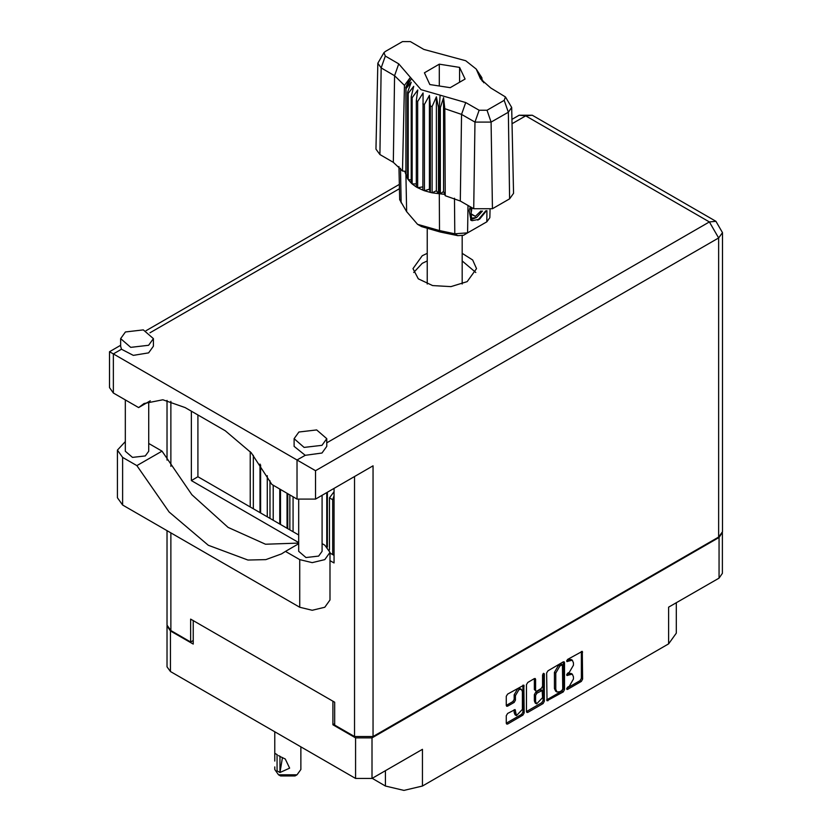 <?xml version="1.0" encoding="UTF-8"?>
<svg xmlns="http://www.w3.org/2000/svg" width="832" height="832" viewBox="0 0 832 832"><rect width="100%" height="100%" fill="white"/><g stroke="black" fill="none" stroke-linecap="round" stroke-linejoin="round"><path stroke-width="1.25" d="M521.373 689.354L520.052 688.594L517.598 688.834L514.124 694.845L515.445 695.614L518.918 689.603L521.373 689.354L522.392 691.6L522.392 709.353L516.464 715.603L515.07 709.561L507.603 713.44L506.303 715.686L506.303 723.247L506.688 724.09L507.603 723.996L522.912 715.156L524.202 712.91L523.827 685.11L507.603 694.044L506.303 696.29L506.303 705.422L506.688 706.264L507.603 706.17L514.155 702.385L515.445 700.138L515.445 695.614M543.473 673.327L544.378 673.858L543.473 673.327L542.558 674.908L542.558 686.286L541.258 688.532L536.921 691.038L535.995 691.132L535.621 690.29L535.621 679.359L535.236 678.517L534.321 678.61L534.3 689.53L535.995 691.132M372.195 778.346L385.403 785.98L385.403 770.713M334.724 723.674L332.873 724.745L355.607 737.87L371.998 737.87L371.998 778.461L422.406 749.351L422.406 785.98L668.616 643.833L668.616 607.204L719.025 578.105L719.025 537.514L722.405 532.418M422.406 785.98L403.905 790.4L385.403 785.98M676.281 602.784L676.281 633.152L668.616 643.833M546.645 672.994L547.03 700.794L563.254 691.87L564.543 689.624L564.543 662.657L564.169 661.814L563.254 661.908L547.945 670.748L546.645 672.994M569.348 686.254L567.559 687.284L566.925 689.437L567.559 689.374L581.35 681.418L582.639 679.172L582.265 651.373L567.559 659.422L566.925 661.586L572.281 660.192L573.498 662.886L573.498 665.132L569.348 672.318L567.559 673.348L566.925 675.511L572.281 674.128L573.498 676.811L573.498 679.058L569.348 686.254M526.479 711.578L541.757 702.749L543.078 703.518L544.378 701.262L544.378 673.858M543.078 703.518L527.769 712.348L526.854 712.442L526.479 711.599L526.479 684.642L527.769 682.396L534.321 678.61L535.621 679.359M371.998 737.87L719.025 537.514M167.076 625.882L170.456 630.978L193.19 644.093L193.19 620.516M371.998 778.461L355.607 778.461L170.456 671.57L167.066 666.838L167.066 626.246M332.873 724.745L332.873 701.168M572.281 674.128L570.96 673.369L568.027 673.65L569.348 674.419M566.758 674.388L568.027 673.65M572.281 660.192L570.96 659.433L568.027 659.724L569.348 660.483M566.758 660.462L568.027 659.724M566.758 688.314L580.029 680.659L581.318 678.413L581.318 651.477M546.645 699.93L561.933 691.101L563.222 688.854L563.222 661.929M561.818 690.591L562.734 689.021L562.463 664.768L559.946 665.912L555.786 673.109L555.786 689.281L557.003 691.974L559.946 691.683L561.818 690.591M562.463 664.768L561.142 664.009L560.498 664.071L561.818 664.83M557.003 691.974L555.682 691.205L554.466 688.522L554.466 672.339L558.626 665.153L560.498 664.071M543.057 673.681L543.057 700.502L544.378 701.262M535.621 701.636L536.64 703.882L542.558 697.632L542.183 690.539L536.921 693.139L535.621 695.386L535.621 701.636L534.3 700.877L535.319 703.123L536.64 703.882M542.183 690.539L540.862 689.78L539.937 689.874L541.258 690.633M534.3 700.877L534.3 694.626L535.6 692.38L539.937 689.874M541.757 702.749L543.057 700.502M516.464 715.603L515.143 714.844L514.124 712.598L514.124 709.665M506.303 705.39L512.834 701.626L514.124 699.379L514.124 694.845M506.303 723.216L521.581 714.397L522.881 712.15L522.881 685.214M722.426 532.782L722.426 573.373L719.025 578.105M298.73 543.733L285.449 551.408L299.707 559.634L312.26 562.63L324.813 559.634L330.013 552.386L324.813 545.137L322.088 543.566M299.707 559.634L299.707 607.246L312.26 610.241L324.813 607.246L330.013 599.997L330.013 552.386M125.455 331.916L120.671 338.593L130.77 347.318L148.585 345.27L153.379 338.593L143.281 329.867L125.455 331.916M120.671 338.593L120.671 346.226L121.514 349.222L133.276 355.41L148.585 352.903L153.379 346.226L153.379 338.593M298.844 432.026L294.06 438.693L304.148 447.418L321.974 445.37L326.758 438.693L316.67 429.978L298.844 432.026M294.06 438.693L294.06 446.326L305.209 455.281L321.974 453.003L326.758 446.326L326.758 438.693M427.274 253.344L422.282 255.694L412.974 268.663L418.33 278.855L432.588 285.615L450.944 286.655L467.21 281.642L476.518 268.663L472.711 259.969L462.218 253.344M413.67 272.48L422.282 263.328L427.274 260.978M462.218 260.978L475.821 272.48M322.088 495.279L322.088 551.314L318.666 556.088L305.937 557.544L298.73 551.314L298.73 499.866M148.699 401.742L148.699 451.214L145.278 455.978L132.548 457.444L125.341 451.214L125.341 399.911M305.209 455.281L297.066 459.982L315.567 470.662L315.567 499.054L297.066 499.054L297.066 459.982L113.37 353.933L113.37 392.995L138.611 407.566L150.238 400.858M315.567 499.054L373.048 465.858L373.048 736.57L354.546 736.57L334.724 725.13L334.724 702.239L190.674 619.07L190.674 641.961L170.851 630.521L167.024 625.175L167.024 530.639M138.611 407.566L144.009 403.499L162.874 399.828L185.13 407.566L225.306 430.768L251.306 452.868L271.825 484.474L297.066 499.054M190.674 641.961L193.19 640.515M718.63 537.056L718.63 237.952L722.467 232.617L722.467 531.71L718.63 537.056L373.048 736.57M334.069 488.374L334.069 562.994L330.013 560.654M298.73 542.589L191.339 480.584L191.339 411.154M298.73 534.955L197.943 476.778L197.943 414.97M334.069 555.36L330.013 553.02M113.37 392.995L109.533 387.65L109.533 351.718L113.37 353.933L121.514 349.222M197.943 476.778L191.339 480.584M298.73 543.078L265.502 544.274L228.103 527.363L191.87 494.759L161.98 451.121L148.699 443.456M299.707 607.246L122.616 505.003L117.416 497.754L117.416 450.143L125.341 441.605M161.98 451.121L136.874 465.618L122.616 457.392L117.416 450.143M136.874 465.618L169.156 511.971L208.302 545.272L247.915 560.061L265.855 559.634L281.528 553.935L285.449 551.408M326.726 492.606L326.726 546.447M287.082 493.293L287.082 528.237M280.478 524.42L280.478 489.476M329.503 549.952L329.503 497.869L334.069 491.712M332.675 554.559L332.675 499.699L334.069 495.789M333.996 488.405L333.996 491.712M327.392 547.019L327.392 492.222M289.858 529.838L289.858 494.894M293.03 531.669L293.03 496.725M270.036 518.398L270.036 480.834M279.812 489.091L279.812 524.035M273.208 520.229L273.208 485.274M287.747 528.622L287.747 493.667M267.259 475.644L267.259 516.786M260.655 512.98L260.655 465.005M250.214 506.948L250.234 451.641M259.99 464.048L259.99 512.595M253.386 508.778L253.386 455.322M505.492 96.918L511.659 107.463L513.5 193.336L509.621 198.848L508.321 112.206L491.14 122.127L474.999 122.127L461.562 114.369L444.798 108.659L445.255 195.728L460.262 201.011L473.699 208.759L474.999 122.127L479.107 110.271L487.032 110.271L504.213 100.35L505.492 96.918L490.776 88.015L480.532 78.863L476.216 69.066L465.733 60.757L423.821 49.358L410.384 41.6L402.459 41.6L385.278 51.522L383.999 52.666L385.278 56.098L398.715 63.856L420.961 89.669L465.67 102.513L479.107 110.271M487.032 110.271L491.14 122.127L492.44 208.759L509.621 198.848M492.44 208.759L473.699 208.759M444.746 194.407L443.591 191.464L440.367 193.846L444.746 194.407L445.255 195.728M417.664 101.494L416.343 100.724L416.343 186.95L417.664 187.71L417.664 101.494L423.082 93.018L422.833 190.112L424.414 190.694L429.395 189.197L430.352 192.39L432.11 192.764L436.426 190.684L438.516 193.679L438.516 107.463L439.348 107.536L440.118 95.17M422.833 103.886L424.414 104.468L424.414 190.694L430.352 192.39L430.352 106.174L432.11 106.548L432.11 192.764L439.348 193.752L439.348 107.536L440.367 107.619L440.367 193.846L439.348 193.752L439.462 230.599L454.834 233.771L467.636 232.898L486.803 221.832L489.85 217.651L490.017 209.872M432.11 106.548L436.426 96.834L438.516 107.463M405.995 88.691L405.995 174.907L405.995 88.691L411.185 82.264L407.586 92.383L408.231 93.392L413.764 86.32L411.174 96.834L412.183 97.739L417.789 89.96L416.343 100.724M424.414 104.468L429.395 95.347L430.352 106.174M411.174 96.834L411.174 183.05L412.183 183.955L412.183 97.739M407.586 92.383L407.586 178.599L408.231 179.618L408.231 93.392M481.26 76.783L478.306 72.654L483.777 82.774M481.905 78.738L481.905 77.792M405.714 171.434L402.438 171.007L393.307 162.354L394.607 75.712L381.17 67.954L377.822 63.211L383.999 52.666M385.278 56.098L381.17 67.954L379.87 154.596L393.307 162.354M379.87 154.596L375.991 149.084L377.822 63.211M398.923 166.514L399.641 199.722L406.661 211.661L417.55 224.307L439.462 230.599L440.242 232.003L421.585 226.637L417.55 224.307M422.833 190.112L417.664 187.71L422.833 186.909M416.343 186.95L412.183 183.955L416.343 183.851M411.174 183.05L408.231 179.618L411.174 179.91M407.586 178.599L405.995 174.907L407.586 175.271M486.46 210.746L479.513 219.222L472.087 220.667L471.026 220.23L469.123 210.569L470.236 206.773M486.803 221.832L482.768 224.162L486.803 221.832L486.97 210.662M468.052 205.504L467.636 232.898L463.601 235.227L457.818 235.622L440.242 232.003M404.726 171.309L405.714 173.836M429.863 84.521L450.185 87.672L465.067 79.082L459.618 67.34L439.296 64.199L424.424 72.79L429.863 84.521M402.438 171.007L404.498 85.394L394.607 75.712L398.715 63.856M511.659 107.463L508.321 112.206L504.213 100.35M482.446 81.37L479.648 76.794L483.777 82.566M443.591 191.464L443.591 97.614L444.798 108.659M443.591 97.614L440.367 107.619M404.498 85.394L409.843 78.125L405.714 87.62M429.395 189.197L429.395 95.347M436.426 190.684L436.426 96.834M439.296 85.987L439.296 64.199M459.618 82.222L459.618 67.34M470.974 220.199L472.087 220.667M469.123 210.569L470.309 206.804M477.901 220.21L485.826 210.839M470.662 207.012L471.546 218.15L476.663 217.506L482.466 210.995M470.465 219.846L476.663 217.506M472.077 207.834L470.964 214.136L475.342 216.278L481.042 210.912M471.026 213.793L475.342 216.278M300.893 746.876L300.893 769.454L297.066 774.8L295.079 775.944L280.54 775.944L278.564 774.8L274.726 769.454L274.726 766.896M274.789 761.124L274.726 753.262L277.222 754.718M277.046 754.811L277.046 770.858L279.958 772.543L282.412 757.536M279.958 772.543L279.947 756.496L285.272 759.023L289.661 768.165L280.124 772.439M297.066 774.8L278.564 774.8L280.54 775.944M279.947 756.496L278.564 755.539L280.124 756.392M170.456 630.978L170.456 671.57M355.607 778.461L355.607 737.87M566.654 674.918L567.559 675.449M566.654 660.993L567.559 661.513M581.35 651.466L582.639 652.215M581.318 678.413L582.639 679.172M580.029 680.659L581.35 681.418M566.654 688.854L567.559 689.374M563.254 661.908L564.543 662.657M563.222 688.854L564.543 689.624M561.933 691.101L563.254 691.87M546.645 699.951L547.945 700.7M558.626 665.153L559.946 665.912M554.466 672.339L555.786 673.109M554.466 688.522L555.786 689.281M526.479 711.599L527.769 712.348M534.3 689.53L535.621 690.29M535.6 692.38L536.921 693.139M534.3 694.626L535.621 695.386M514.155 709.654L515.445 710.403M514.124 712.598L515.445 713.357M514.124 699.379L515.445 700.138M512.834 701.626L514.155 702.385M506.303 705.422L507.603 706.17M522.912 685.204L524.202 685.953M522.881 712.15L524.202 712.91M521.581 714.397L522.912 715.156M506.303 723.247L507.603 723.996M326.758 442.842L709.384 221.936L525.689 115.877L512.013 123.77M399.402 188.791L149.947 332.81M354.546 736.57L354.546 476.538M170.851 401.378L170.851 466.388M170.851 532.854L170.851 630.521M722.467 232.617L715.926 221.291L709.384 221.936L718.63 237.952L315.567 470.662M519.147 115.232L525.689 115.877L532.23 115.232L519.147 115.232L511.919 119.402M122.616 457.392L122.616 505.003M329.503 497.869L332.675 499.699M250.214 452.088L251.056 452.577M465.67 102.513L461.562 114.369L460.262 201.011M406.661 211.661L405.87 174.429L405.87 88.202L411.424 78.603M478.067 73.268L483.621 81.973M457.818 235.622L454.834 233.771L454.438 198.266M400.525 168.23L401.159 202.79M399.308 184.423L145.964 330.689M120.671 345.29L109.533 351.718M715.926 221.291L532.23 115.232M167.024 400.452L167.024 460.106M462.218 283.982L462.218 235.778M427.274 283.982L427.274 229.258M476.216 69.066L481.458 77.074M274.726 731.765L274.726 753.262"/></g></svg>
